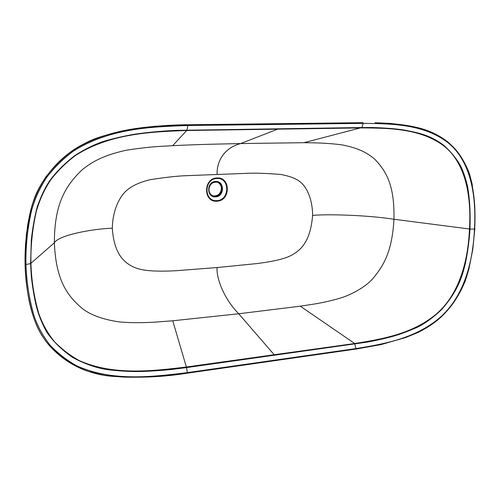 <?xml version="1.0" encoding="UTF-8"?>
<svg xmlns="http://www.w3.org/2000/svg" width="500" height="500" viewBox="0 0 500 500"><rect width="100%" height="100%" fill="white"/><g stroke="black" fill="none" stroke-linecap="round" stroke-linejoin="round"><path stroke-width="0.75" d="M112.319 228.212C112.613 210.644 119.275 197.288 126.006 191.031C131.344 186.312 138.131 182.656 150.1 179.706C164.931 177.369 176.975 176.025 186.25 175.681L247.5 173.306C256.413 172.969 267.506 173.356 280.781 174.469C290.738 176.331 297.656 179.2 301.544 183.069C307.169 188.244 312.519 199.675 312.625 215.413C310.431 240.775 301.719 250.7 288.788 256.544C282.469 259.337 270.844 261.887 256.519 263.612L217.144 267.55L176.269 270.7C160.744 271.6 147.6 271.119 140.3 269.312C131.481 267.2 124.663 262.55 119.844 255.381C115.538 248.556 113.031 239.506 112.319 228.212C92.756 228.825 58.756 235.056 54.381 242.769C54.337 203.594 65.769 185.356 82.394 169.581C92.375 161.575 103.75 155.25 125.969 150.294C138.688 148.262 150.256 146.95 160.688 146.363L172.669 145.675C204.938 144.119 223.962 144 240.637 143.562L303.925 142.694C312.869 142.787 327.2 142.875 342.1 144.906C359.469 148.287 367.912 153.262 375.131 159.581C387.031 172.1 394.644 186.669 393.944 219.25C392.238 250.338 384.425 264.781 372.994 278.419C367.019 285.275 357.725 291.306 345.1 296.512C337.812 299.119 328.256 301.512 316.431 303.694L300.306 306.188L238.725 313.769L172.756 320.781L154.012 322.219C139.875 322.931 128.2 322.819 118.987 321.875C102.725 319.431 90.5 314.969 82.3 308.5C66.931 295.6 55.862 279.856 54.381 242.769L30.594 263.594L31.294 240.069C32.575 228.106 34.562 216.994 37.262 206.744C41.331 195.338 45.744 186.3 50.494 179.631C56.887 171.213 65.106 163.1 75.163 155.294C85.312 148.906 94.819 144.256 103.675 141.35C112.331 138.763 122.294 136.431 133.569 134.375C145.525 132.531 159.412 131.206 175.231 130.4L361.887 127.531L363.219 123.375L187.9 125.531L186.819 130.512L361.594 127.912C391.019 128.031 420.65 128.931 443.275 145.494C466.325 163.044 471.381 197.7 469.475 229.019C468.144 260.35 459.544 294.7 435.45 314.762C411.887 333.844 383.188 339 354.688 343.512L355.95 348.575C385.387 343.794 414.694 338.462 439.1 318.281C464.412 296.631 472.975 261.244 474.462 229.131C476.337 197.05 471.525 161.269 447.356 142.206C423.963 124.588 393.65 123.612 363.219 123.375L362.987 122.675L187.731 124.75L187.9 125.531C151.006 126.781 109.35 128.25 73.05 151.344C63.125 158.825 54.319 167.525 46.631 177.438C39.831 187.869 34.8 198.95 31.525 210.681C27.45 228.787 25.6 246.731 25.969 264.513L30.594 263.594L31.319 276.475C32.706 288.844 34.569 299.506 36.906 308.463C39.381 317.125 42.806 325.244 47.188 332.825C53.631 341.894 62.081 350.081 72.544 357.394C84.081 363.606 95.356 367.65 106.375 369.525C117.3 370.819 127.044 371.494 135.606 371.556C145.312 371.531 157.375 370.831 171.781 369.456L186.556 367.594L186.363 367.013C152.131 371.094 113.519 375.669 79.45 360.688C70.206 355.6 61.856 349.237 54.4 341.606C47.625 333.263 42.413 323.881 38.763 313.45C34.112 297.425 31.5 280.769 30.931 263.475C30.606 246.125 32.388 228.812 36.288 211.544C39.469 200.156 44.337 189.513 50.894 179.613C58.212 170.306 66.55 162.162 75.906 155.175C110.644 133.387 151.194 131.775 186.819 130.512M312.625 215.413C326.425 213.981 366.631 215.012 393.944 219.25L469.963 229.056C470.581 210.65 469.55 197.938 467.544 186.319C465.256 176.925 462.713 169.706 459.906 164.669C456.112 158.225 450.919 151.912 444.319 145.731C430.85 135.538 420.569 133.131 403.544 129.919C394.888 128.65 384.2 127.85 371.488 127.506L361.887 127.531L361.594 127.912M25.406 245.206L27.681 224.794C29.913 213.1 32.337 203.769 34.956 196.806C40.5 183.137 49.725 170.331 62.631 158.387C72.312 150.113 82.975 143.606 94.619 138.85C103.362 135.625 114.913 132.556 129.269 129.65L155.062 126.256L187.694 124.763M186.363 367.013L172.756 320.781M300.306 306.188L354.688 343.512M355.712 349.094L187.281 373.194C166.794 376.281 145.806 377.594 124.319 377.131C115.056 376.544 107.981 375.844 103.1 375.025L87.106 371C72.138 365.675 59.331 356.931 48.681 344.769C67.1 364.556 89.25 375.138 115.138 376.506C139.825 378.081 163.856 376.969 187.219 373.169L187.375 372.619L355.95 348.575L355.806 349.106L381.05 344.594L405.506 337.581L417.713 332.638C430 326.531 439.6 319.469 446.512 311.444C454 303.375 460.288 293.125 465.363 280.694L468.875 269.194L472.825 249.244L474.8 229.088L469.963 229.056C469.625 237.213 467.656 253.275 465.319 263.519C461.869 278.581 456.631 292.663 441.337 309.85C433.206 317.494 425.438 323.194 418.019 326.956C409.363 330.788 401.625 333.725 394.806 335.781C387.744 337.856 378.525 339.975 367.156 342.131L186.556 367.594L187.375 372.619C151.988 376.906 112.419 381.788 76.85 365.887C67.056 360.444 58.238 353.663 50.394 345.538C43.35 336.744 37.95 326.987 34.181 316.269C29.288 299.488 26.556 282.238 25.969 264.513L25.069 264.475C25.488 282.394 28.212 299.619 33.225 316.131C36.65 326.5 38.556 329.894 42.55 336.512M354.888 344.038L354.631 343.519L186.431 367L186.631 367.581M222.113 188.856C221.925 185.294 220.244 183.056 217.069 182.15C212.325 181.9 209.606 184.338 208.906 189.469C209.094 192.925 210.7 195.138 213.731 196.106C218.575 196.506 221.369 194.088 222.113 188.856M215.588 181.844C224.275 181.144 224.144 196.375 215.487 196.456C206.769 197.269 206.85 181.863 215.588 181.844L216.363 181.95M217.119 182.156C219.844 183.294 221.275 185.456 221.4 188.644C220.656 193.869 217.869 196.281 213.031 195.881L212.987 195.869M187.738 124.75C150.794 126.006 109.106 127.394 72.487 150.656C62.494 158.188 53.619 166.944 45.869 176.931C39.019 187.45 33.938 198.625 30.638 210.444C26.55 228.631 24.694 246.644 25.069 264.475C26.394 292.938 30.75 323.55 48.681 344.769M172.669 145.675L187.1 130.1M217.162 174.188C216.519 164.606 221.737 148.506 240.637 143.562L278.688 128.75M303.925 142.694L361.825 127.531M474.8 229.088L474.7 229.031C476.194 199.056 472.856 165.525 451.769 145.569C431.112 126.1 403.062 123.969 375.031 122.706L389.719 123.394C400.012 124.431 407.95 125.55 413.537 126.75C426.669 129.238 438.194 134.381 448.125 142.188C457.681 150.525 464.806 161.106 469.513 173.931L472.113 183.837L474.794 206.025L474.8 229.088M274.662 355.269L238.725 313.769C223.356 298.306 215.981 276.75 217.144 267.55M217.094 177.975C230.875 176.906 230.631 201.025 216.925 201.188C203.081 202.537 203.188 177.981 217.094 177.975M216.838 200.6C203.663 201.869 203.769 178.525 216.994 178.512C230.106 177.494 229.875 200.444 216.838 200.6M215.65 181.475C224.806 180.738 224.662 196.775 215.544 196.869C206.369 197.725 206.45 181.494 215.65 181.475M187.731 124.75C169.169 124.869 150.194 126.406 130.825 129.369C104.913 133.681 83.156 142.481 70.475 152.081C56.681 162.1 45.494 175.487 36.906 192.237L31.906 205.719L26.375 234.031L25.062 264.456M213.031 195.881L213.731 196.106"/></g></svg>
